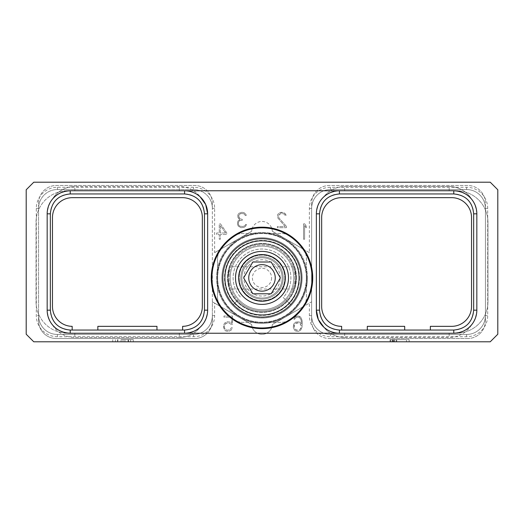 <?xml version="1.0" encoding="UTF-8"?>
<svg xmlns="http://www.w3.org/2000/svg" width="524" height="524" viewBox="0 0 524 524"><rect width="100%" height="100%" fill="white"/><g stroke="black" fill="none" stroke-linecap="round" stroke-linejoin="round"><path stroke-width="0.39" stroke-dasharray="2.62 1.97" d="M33.765 182.208L490.235 182.208L497.8 189.773L497.8 334.227L490.235 341.792L33.765 341.792L26.2 334.227L26.2 189.773L33.765 182.208M251.671 324.507L212.358 301.811L212.358 208.375A18.825 18.825 0 0 0 193.533 189.55L57.404 189.55A18.825 18.825 0 0 0 38.58 208.375L38.58 315.625A18.825 18.825 0 0 0 57.404 334.45L193.533 334.45A18.825 18.825 0 0 0 212.358 315.625L212.358 208.375A18.825 18.825 0 0 0 193.533 189.55L57.404 189.55A18.825 18.825 0 0 0 38.58 208.375L38.58 203.233A17.764 17.764 0 0 1 56.343 185.47L194.594 185.47A17.764 17.764 0 0 1 212.358 203.233L212.358 208.375A18.825 18.825 0 0 0 193.533 189.55L57.404 189.55A18.825 18.825 0 0 0 38.58 208.375L38.58 203.233A17.764 17.764 0 0 1 56.343 185.47L194.594 185.47A17.764 17.764 0 0 1 212.358 203.233L212.358 208.375A18.825 18.825 0 0 0 193.533 189.55L57.404 189.55A18.825 18.825 0 0 0 38.58 208.375L38.58 315.625A18.825 18.825 0 0 0 57.404 334.45L193.533 334.45A18.825 18.825 0 0 0 212.358 315.625L212.358 301.811L251.671 324.507A10.342 10.342 0 0 0 262 334.345A10.342 10.342 0 0 0 272.329 324.507A10.342 10.342 0 0 1 271.661 327.69A10.342 10.342 0 0 0 272.329 324.507A10.342 10.342 0 0 1 262 334.345A10.342 10.342 0 0 1 251.671 324.507A10.342 10.342 0 0 0 252.339 327.69A50.723 50.723 0 0 1 219.87 306.147A50.723 50.723 0 0 0 252.339 327.69A10.342 10.342 0 0 1 251.671 324.507M214.63 252.673L251.671 231.287A10.342 10.342 0 0 1 252.339 228.104A50.723 50.723 0 0 0 219.87 249.647L251.671 231.287L214.63 252.673L214.63 208.375A21.098 21.098 0 0 0 193.533 187.278L57.404 187.278A21.098 21.098 0 0 0 36.307 208.375L36.307 315.625A21.098 21.098 0 0 0 57.404 336.722L193.533 336.722A21.098 21.098 0 0 0 214.63 315.625L214.63 303.121M309.37 252.673L304.13 249.647A50.723 50.723 0 0 0 271.661 228.104A10.342 10.342 0 0 1 272.329 231.287L304.13 249.647A50.723 50.723 0 0 0 271.661 228.104A10.342 10.342 0 0 1 272.329 231.287A10.342 10.342 0 0 0 262 221.449A10.342 10.342 0 0 0 251.671 231.287A10.342 10.342 0 0 1 252.339 228.104A50.723 50.723 0 0 0 219.87 249.647L251.671 231.287A10.342 10.342 0 0 1 262 221.449A10.342 10.342 0 0 1 272.329 231.287L309.37 252.673L309.37 208.375A21.098 21.098 0 0 1 330.467 187.278L466.596 187.278A21.098 21.098 0 0 1 487.693 208.375L487.693 315.625A21.098 21.098 0 0 1 466.596 336.722L330.467 336.722A21.098 21.098 0 0 1 309.37 315.625L309.37 303.121L272.329 324.507L304.13 306.147A50.723 50.723 0 0 1 271.661 327.69A50.723 50.723 0 0 0 304.13 306.147L272.329 324.507L311.642 301.811L311.642 208.375A18.825 18.825 0 0 1 330.467 189.55L466.596 189.55A18.825 18.825 0 0 1 485.421 208.375L485.421 315.625A18.825 18.825 0 0 1 466.596 334.45L330.467 334.45A18.825 18.825 0 0 1 311.642 315.625L311.642 301.811L309.37 303.121M220.362 239.245L219.281 239.245L219.281 234.51L216.628 234.51L216.628 232.99L219.281 232.99L219.281 223.859L220.48 223.859L226.722 232.813L226.722 234.51L220.362 234.51L220.362 239.245L219.281 239.245L219.281 234.51L216.628 234.51L216.628 232.99L219.281 232.99L219.281 223.859L220.48 223.859L226.722 232.813L226.722 234.51L220.362 234.51L220.362 239.245M239.147 217.925L239.743 218.685L242.298 219.405L242.298 220.25L239.789 220.611L238.892 221.37L238.322 222.824L238.617 225.032L239.802 226.152L242.848 226.512L244.846 225.772L245.638 224.482L246.463 224.482L245.795 226.093L244.033 227.377L241.001 227.691L238.25 226.093L237.51 224.193L237.758 221.606L238.237 220.696L239.809 219.897L238.027 217.715L237.772 215.796L238.02 214.526L239.016 213.255L241.78 212.305L244.046 212.633L246.025 214.526L246.214 215.515L245.356 215.515L243.994 213.851L241.459 213.484L240.044 213.851L238.59 215.711L239.743 218.685L242.298 219.405L242.298 220.25L239.789 220.611L238.892 221.37L238.322 222.824L238.617 225.032L239.802 226.152L242.848 226.512L244.846 225.772L245.638 224.482L246.463 224.482L245.795 226.093L244.033 227.377L241.001 227.691L238.25 226.093L237.51 224.193L237.758 221.606L238.237 220.696L239.809 219.897L238.027 217.715L237.772 215.796L238.02 214.526L239.016 213.255L241.78 212.305L244.046 212.633L246.025 214.526L246.214 215.515L245.356 215.515L243.994 213.851L242.586 213.484L240.044 213.851L238.59 215.711L239.147 217.925M286.399 226.355L286.399 227.691L277.366 227.691L277.366 226.512L285.102 226.512L277.622 217.715L277.615 214.526L279.593 212.626L283.91 212.633L285.881 214.526L286.078 215.515L285.213 215.515L283.857 213.851L282.443 213.484L279.908 213.851L279.03 214.598L278.447 216.497L279.01 217.938L286.399 226.355L286.399 227.691L277.366 227.691L277.366 226.512L285.102 226.512L277.622 217.715L277.615 214.526L279.593 212.626L281.113 212.305L283.91 212.633L284.886 213.255L286.078 215.515L285.213 215.515L283.857 213.851L281.322 213.484L279.03 214.598L278.447 216.497L279.01 217.938L286.399 226.355M303.534 239.245L303.534 223.859L304.732 223.859L306.206 226.047L306.206 227.842L304.614 225.471L304.614 239.245L303.534 239.245L303.534 223.859L304.732 223.859L306.206 226.047L306.206 227.842L304.614 225.471L304.614 239.245L303.534 239.245M293.767 323.983L295.772 322.064L297.016 321.749L299.512 322.064L301.477 323.734L300.933 319.371L299.505 317.557L296.931 317.177L295.195 318.291L294.711 319.208L293.872 319.208L294.796 317.269L296.04 316.313L298.28 315.998L300.763 317.269L302.034 320.19L302.296 322.522L302.034 327.192L300.763 330.113L298.28 331.384L295.772 331.07L294.527 330.113L293.263 327.205L293.767 323.983L295.772 322.064L299.512 322.064L301.477 323.734L301.208 320.433L300.37 318.291L298.628 317.177L296.931 317.177L295.195 318.291L294.711 319.208L293.872 319.208L294.796 317.269L297.285 315.998L299.518 316.313L300.763 317.269L302.034 320.19L302.296 322.522L302.034 327.192L300.763 330.113L298.28 331.384L295.772 331.07L294.527 330.113L293.263 327.205L293.767 323.983M230.973 324.284L228.792 322.928L225.975 323.295L224.541 325.122L224.259 326.937L225.104 329.098L227.121 330.205L229.938 329.838L231.313 327.834L232.355 327.834L231.208 330.113L228.719 331.384L225.955 331.07L224.711 330.113L223.447 327.205L223.951 324.304L224.711 323.02L227.193 321.749L229.964 322.064L231.66 323.36L231.66 317.177L223.971 317.177L223.971 315.998L232.473 315.998L232.473 324.284L230.973 324.284L228.792 322.928L227.121 322.928L225.104 324.035L224.259 326.197L224.541 328.011L225.975 329.838L227.121 330.205L229.938 329.838L231.313 327.834L232.355 327.834L231.968 328.823L231.208 330.113L228.719 331.384L225.955 331.07L224.711 330.113L223.447 327.205L223.951 324.304L224.711 323.02L227.193 321.749L229.964 322.064L231.66 323.36L231.66 317.177L223.971 317.177L223.971 315.998L232.473 315.998L232.473 324.284L230.973 324.284M121.077 341.792L133.273 341.792L112.739 341.792L121.077 341.792L121.077 339.676L133.273 339.676L121.077 339.676M393.465 341.792L409.165 341.792L390.072 341.792L393.465 341.792L393.465 339.676L392.122 339.676L393.465 339.676M124.928 341.792L124.928 339.676M112.739 341.792L112.739 339.676M115.391 341.792L115.391 339.676M117.507 341.792L117.507 339.676M128.498 341.792L128.498 339.676M130.62 341.792L130.62 339.676M133.273 341.792L133.273 339.676M123.002 339.676L128.105 339.676L123.002 339.676L123.002 341.792L117.907 341.792L117.907 339.676M117.907 341.792L123.002 341.792M128.105 341.792L128.105 339.676M392.122 341.792L392.122 339.676L390.583 339.676L392.122 339.676L392.122 341.792M390.583 341.792L390.583 339.676L390.072 339.676L392.135 339.676L390.072 339.676L390.583 339.676L390.583 341.792M390.072 341.792L390.072 339.676L390.072 341.792M392.135 341.792L392.135 339.676L394.179 339.676L392.135 339.676L392.135 341.792M394.179 341.792L394.179 339.676L396.734 339.676L394.179 339.676L394.179 341.792M396.734 341.792L396.734 339.676L409.165 339.676L396.734 339.676L396.734 341.792M409.165 341.792L409.165 339.676L409.165 341.792M406.493 339.676L392.738 339.676L406.493 339.676L406.493 341.792L396.124 341.792L396.124 339.676L396.124 341.792L392.738 341.792L406.493 341.792L406.493 339.676L406.493 341.792L396.124 341.792L406.493 341.792L406.493 339.676M394.421 341.792L394.421 339.676L394.421 341.792L396.124 341.792L393.288 341.792L393.288 339.676L393.288 341.792L394.421 341.792L394.421 339.676L394.421 341.792M392.738 341.792L392.738 339.676L392.738 341.792L392.738 339.676L392.738 341.792L393.288 341.792L392.738 341.792M393.288 341.792L393.288 339.676L393.288 341.792M396.124 341.792L396.124 339.676L396.124 341.792M207.642 213.831L207.642 310.169C206.273 324.179 198.589 331.862 184.579 333.231L456.424 333.231A31.538 31.538 0 0 0 487.962 301.693L487.962 222.307A31.538 31.538 0 0 0 456.424 190.769L70.223 190.769A23.063 23.063 0 0 0 47.167 213.831L47.167 310.169A23.063 23.063 0 0 0 70.223 333.231L67.576 333.231A31.538 31.538 0 0 1 36.038 301.693L36.038 222.307A31.538 31.538 0 0 1 67.576 190.769L70.223 190.769A23.063 23.063 0 0 0 52.315 199.303A26.239 26.239 0 0 1 74.834 186.531A26.239 26.239 0 0 0 52.315 199.303M67.576 190.769L70.223 190.769C56.219 192.138 48.529 199.821 47.167 213.831L47.167 310.169C48.529 324.179 56.219 331.862 70.223 333.231L67.576 333.231A31.538 31.538 0 0 1 36.038 301.693L36.038 222.307A31.538 31.538 0 0 1 67.576 190.769M344.668 333.231L344.668 337.469A26.239 26.239 0 0 1 323.786 327.12C327.926 330.998 333.14 333.035 339.421 333.231A23.063 23.063 0 0 1 323.786 327.12A26.239 26.239 0 0 0 344.668 337.469L449.166 337.469A26.239 26.239 0 0 0 471.685 324.697A23.063 23.063 0 0 1 453.777 333.231A23.063 23.063 0 0 0 476.833 310.169C475.471 324.179 467.781 331.862 453.777 333.231L456.424 333.231A31.538 31.538 0 0 0 487.962 301.693L487.962 222.307A31.538 31.538 0 0 0 456.424 190.769L453.777 190.769C467.781 192.138 475.471 199.821 476.833 213.831A23.063 23.063 0 0 0 453.777 190.769A23.063 23.063 0 0 1 471.685 199.303A26.239 26.239 0 0 0 449.166 186.531A26.239 26.239 0 0 1 471.685 199.303M184.579 190.769A23.063 23.063 0 0 1 200.214 196.88A26.239 26.239 0 0 0 179.332 186.531L74.834 186.531L179.332 186.531A26.239 26.239 0 0 1 200.214 196.88C196.074 193.002 190.86 190.965 184.579 190.769L70.223 190.769L184.579 190.769M186.393 190.841L186.937 190.893M188.679 191.136L189.361 191.273M189.387 191.273L191.005 191.686M194.077 192.812L196.002 193.795M196.015 193.808L197.273 194.574M199.369 196.133L200.116 196.782M204.465 213.831L204.465 310.169A19.879 19.879 0 0 1 184.579 330.055L182.627 330.055L182.627 326.341A19.879 19.879 0 0 0 202.343 306.461L202.343 217.539A19.879 19.879 0 0 0 182.463 197.659L72.345 197.659A19.879 19.879 0 0 0 52.465 217.539L52.465 306.461A19.879 19.879 0 0 0 72.174 326.341L72.174 330.055L70.223 330.055A19.879 19.879 0 0 1 50.343 310.169L50.343 213.831A19.879 19.879 0 0 1 70.223 193.946L184.579 193.946A19.879 19.879 0 0 1 204.465 213.831M179.332 333.231L179.332 337.469A26.239 26.239 0 0 0 200.214 327.12C196.074 330.998 190.86 333.035 184.579 333.231A23.063 23.063 0 0 0 200.214 327.12A26.239 26.239 0 0 1 179.332 337.469L74.834 337.469A26.239 26.239 0 0 1 52.315 324.697A23.063 23.063 0 0 0 70.223 333.231L184.579 333.231M47.167 213.831L47.167 310.169M156.964 330.055L97.844 330.055L97.844 326.341L156.964 326.341L156.964 330.055L182.627 330.055M72.174 330.055L97.844 330.055M38.58 315.625L38.58 320.767A17.764 17.764 0 0 0 56.343 338.53L194.594 338.53A17.764 17.764 0 0 0 212.358 320.767L212.358 315.625L212.358 320.767A17.764 17.764 0 0 1 194.594 338.53L56.343 338.53A17.764 17.764 0 0 1 38.58 320.767L38.58 315.625A18.825 18.825 0 0 0 57.404 334.45L193.533 334.45A18.825 18.825 0 0 0 212.358 315.625A18.825 18.825 0 0 1 193.533 334.45L57.404 334.45A18.825 18.825 0 0 1 38.58 315.625L36.307 315.625M239.258 317.282A45.477 45.477 0 0 1 239.258 238.512A45.477 45.477 0 0 1 307.477 277.897A45.477 45.477 0 0 1 239.258 317.282M311.642 203.233L311.642 208.375A18.825 18.825 0 0 1 330.467 189.55L466.596 189.55A18.825 18.825 0 0 1 485.421 208.375L485.421 203.233A17.764 17.764 0 0 0 467.657 185.47L329.406 185.47A17.764 17.764 0 0 0 311.642 203.233L311.642 208.375A18.825 18.825 0 0 1 330.467 189.55L466.596 189.55A18.825 18.825 0 0 1 485.421 208.375L485.421 315.625A18.825 18.825 0 0 1 466.596 334.45L330.467 334.45A18.825 18.825 0 0 1 311.642 315.625L311.642 208.375A18.825 18.825 0 0 1 330.467 189.55L466.596 189.55A18.825 18.825 0 0 1 485.421 208.375L485.421 203.233A17.764 17.764 0 0 0 467.657 185.47L329.406 185.47A17.764 17.764 0 0 0 311.642 203.233M311.642 320.767L311.642 315.625L311.642 320.767A17.764 17.764 0 0 0 329.406 338.53A17.764 17.764 0 0 1 311.642 320.767M430.361 330.055L404.692 330.055L404.692 326.341L367.304 326.341L367.304 330.055L341.635 330.055L341.635 326.341A19.879 19.879 0 0 1 321.657 306.461L321.657 217.539A19.879 19.879 0 0 1 341.537 197.659L451.655 197.659A19.879 19.879 0 0 1 471.534 217.539L471.534 306.461A19.879 19.879 0 0 1 451.655 326.341L430.361 326.341L430.361 330.055L453.777 330.055A19.879 19.879 0 0 0 473.657 310.169L473.657 213.831A19.879 19.879 0 0 0 453.777 193.946L339.421 193.946A19.879 19.879 0 0 0 319.535 213.831L319.535 310.169A19.879 19.879 0 0 0 339.421 330.055L341.635 330.055M330.467 334.45A18.825 18.825 0 0 1 311.642 315.625A18.825 18.825 0 0 0 330.467 334.45L466.596 334.45L330.467 334.45L330.467 336.722M467.657 338.53L329.406 338.53L467.657 338.53A17.764 17.764 0 0 0 485.421 320.767A17.764 17.764 0 0 1 467.657 338.53M485.421 315.625L485.421 320.767L485.421 315.625A18.825 18.825 0 0 1 466.596 334.45A18.825 18.825 0 0 0 485.421 315.625L487.693 315.625M367.304 330.055L404.692 330.055M337.607 333.159L337.063 333.107M335.321 332.864L334.639 332.727M334.613 332.727L332.995 332.314M329.923 331.188L327.998 330.205M327.985 330.192L326.727 329.426M324.631 327.867L323.884 327.218M476.833 310.169L476.833 213.831M316.358 310.169L316.358 213.831C317.727 199.821 325.411 192.138 339.421 190.769C333.14 190.965 327.926 193.002 323.786 196.88A26.239 26.239 0 0 1 344.668 186.531L449.166 186.531L344.668 186.531A26.239 26.239 0 0 0 323.786 196.88A23.063 23.063 0 0 1 339.421 190.769M344.668 337.469L449.166 337.469A26.239 26.239 0 0 0 471.685 324.697M307.477 277.897A45.477 45.477 0 0 1 262 323.373A45.477 45.477 0 0 1 216.523 277.897A45.477 45.477 0 0 1 262 232.42A45.477 45.477 0 0 1 307.477 277.897M306.776 277.897A44.776 44.776 0 0 1 262 322.673A44.776 44.776 0 0 1 217.224 277.897A44.776 44.776 0 0 1 262 233.121A44.776 44.776 0 0 1 306.776 277.897A44.776 44.776 0 0 1 262 322.673A44.776 44.776 0 0 1 217.224 277.897A44.776 44.776 0 0 1 262 233.121A44.776 44.776 0 0 1 306.776 277.897M301.477 277.897A39.477 39.477 0 0 0 262 238.42A39.477 39.477 0 0 0 222.523 277.897A39.477 39.477 0 0 1 262 238.42A39.477 39.477 0 0 1 301.477 277.897A39.477 39.477 0 0 1 262 317.374A39.477 39.477 0 0 1 222.523 277.897A39.477 39.477 0 0 1 262 238.42A39.477 39.477 0 0 1 290.977 304.713L286.189 300.285A32.96 32.96 0 0 1 237.811 300.285L233.023 304.713A39.477 39.477 0 0 1 222.523 277.897A39.477 39.477 0 0 0 262 317.374A39.477 39.477 0 0 0 301.477 277.897A39.477 39.477 0 0 1 290.977 304.713L283.196 297.514A28.879 28.879 0 0 0 282.154 257.212A28.879 28.879 0 0 0 241.846 257.212A28.879 28.879 0 0 0 240.804 297.514A28.879 28.879 0 0 1 241.846 257.212A28.879 28.879 0 0 1 282.154 257.212A28.879 28.879 0 0 1 283.196 297.514L286.189 300.285A32.96 32.96 0 0 0 294.96 277.897A32.96 32.96 0 0 1 262 310.856A32.96 32.96 0 0 1 229.04 277.897A32.96 32.96 0 0 1 262 244.937A32.96 32.96 0 0 1 294.96 277.897A32.96 32.96 0 0 0 262 244.937A32.96 32.96 0 0 0 237.811 300.285L233.023 304.713A39.477 39.477 0 0 1 262 238.42A39.477 39.477 0 0 1 301.477 277.897M284.787 277.897A22.787 22.787 0 0 1 262 300.684A22.787 22.787 0 0 1 239.213 277.897A22.787 22.787 0 0 1 262 255.109A22.787 22.787 0 0 1 284.787 277.897A22.787 22.787 0 0 1 262 300.684A22.787 22.787 0 0 1 239.213 277.897A22.787 22.787 0 0 1 262 255.109A22.787 22.787 0 0 1 284.787 277.897M296.021 277.897A34.021 34.021 0 0 1 262 311.918A34.021 34.021 0 0 1 227.979 277.897C230.003 263.539 230.003 263.539 227.979 277.897C230.003 263.539 230.003 263.539 227.979 277.897A34.021 34.021 0 0 1 262 243.876A34.021 34.021 0 0 1 296.021 277.897A34.021 34.021 0 0 0 262 243.876A34.021 34.021 0 0 0 227.979 277.897C230.003 292.254 230.003 292.254 227.979 277.897C230.003 292.254 230.003 292.254 227.979 277.897A34.021 34.021 0 0 0 262 311.918A34.021 34.021 0 0 0 296.021 277.897C293.997 263.539 293.997 263.539 296.021 277.897C293.997 263.539 293.997 263.539 296.021 277.897C293.997 292.254 293.997 292.254 296.021 277.897C293.997 292.254 293.997 292.254 296.021 277.897A34.021 34.021 0 0 1 262 311.918A34.021 34.021 0 0 1 227.979 277.897A34.021 34.021 0 0 1 262 243.876A34.021 34.021 0 0 1 296.021 277.897A34.021 34.021 0 0 1 262 311.918A34.021 34.021 0 0 1 227.979 277.897A34.021 34.021 0 0 1 262 243.876A34.021 34.021 0 0 1 296.021 277.897M235.505 277.897A26.495 26.495 0 0 0 262 304.392A26.495 26.495 0 0 0 288.495 277.897A26.495 26.495 0 0 0 262 251.402A26.495 26.495 0 0 0 235.505 277.897A26.495 26.495 0 0 0 262 304.392A26.495 26.495 0 0 0 288.495 277.897A26.495 26.495 0 0 0 262 251.402A26.495 26.495 0 0 0 235.505 277.897A26.495 26.495 0 0 1 262 251.402A26.495 26.495 0 0 1 288.495 277.897A26.495 26.495 0 0 0 262 251.402A26.495 26.495 0 0 0 235.505 277.897A26.495 26.495 0 0 0 262 304.392A26.495 26.495 0 0 0 288.495 277.897A26.495 26.495 0 0 1 262 304.392A26.495 26.495 0 0 1 235.505 277.897A26.495 26.495 0 0 0 262 304.392A26.495 26.495 0 0 0 288.495 277.897A26.495 26.495 0 0 0 262 251.402A26.495 26.495 0 0 0 235.505 277.897A26.495 26.495 0 0 1 262 251.402A26.495 26.495 0 0 1 288.495 277.897M312.075 277.897A50.075 50.075 0 0 0 262 227.822A50.075 50.075 0 0 0 211.925 277.897A50.075 50.075 0 0 0 262 327.972A50.075 50.075 0 0 0 312.075 277.897M238.682 277.897A23.318 23.318 0 0 0 262 301.215A23.318 23.318 0 0 0 285.318 277.897A23.318 23.318 0 0 0 262 254.579A23.318 23.318 0 0 0 238.682 277.897M280.36 277.897L271.177 262L252.823 262L243.64 277.897L252.823 293.794L271.177 293.794L280.36 277.897M275.251 277.897A13.251 13.251 0 0 0 262 264.653A13.251 13.251 0 0 0 248.749 277.897A13.251 13.251 0 0 0 262 291.148A13.251 13.251 0 0 0 275.251 277.897M296.446 277.897A34.446 34.446 0 0 0 262 243.45A34.446 34.446 0 0 0 227.554 277.897A34.446 34.446 0 0 0 262 312.343A34.446 34.446 0 0 0 296.446 277.897A34.446 34.446 0 0 0 262 243.45A34.446 34.446 0 0 0 227.554 277.897A34.446 34.446 0 0 0 262 312.343A34.446 34.446 0 0 0 296.446 277.897M299.505 277.897A37.505 37.505 0 0 1 262 315.402A37.505 37.505 0 0 1 224.495 277.897A37.505 37.505 0 0 1 262 240.392A37.505 37.505 0 0 1 299.505 277.897M300.946 277.897A38.946 38.946 0 0 0 262 238.951A38.946 38.946 0 0 0 223.054 277.897A38.946 38.946 0 0 0 262 316.843A38.946 38.946 0 0 0 300.946 277.897A38.946 38.946 0 0 0 262 238.951A38.946 38.946 0 0 0 223.054 277.897A38.946 38.946 0 0 0 262 316.843A38.946 38.946 0 0 0 300.946 277.897M302.125 277.897A40.125 40.125 0 0 1 262 318.022A40.125 40.125 0 0 1 221.875 277.897A40.125 40.125 0 0 1 262 237.772A40.125 40.125 0 0 1 302.125 277.897A40.125 40.125 0 0 0 262 237.772A40.125 40.125 0 0 0 221.875 277.897A40.125 40.125 0 0 0 262 318.022A40.125 40.125 0 0 0 302.125 277.897M306.363 277.897A44.363 44.363 0 0 1 262 322.26A44.363 44.363 0 0 1 217.637 277.897A44.363 44.363 0 0 1 262 233.534A44.363 44.363 0 0 1 306.363 277.897A44.363 44.363 0 0 1 262 322.26A44.363 44.363 0 0 1 217.637 277.897A44.363 44.363 0 0 1 262 233.534A44.363 44.363 0 0 1 306.363 277.897M237.117 321.356A19.879 19.879 0 0 0 243.385 322.365L280.615 322.365A19.879 19.879 0 0 0 292.621 318.337A50.723 50.723 0 0 0 302.44 308.518A19.879 19.879 0 0 0 306.468 296.512L306.468 259.282A19.879 19.879 0 0 0 302.44 247.276A50.723 50.723 0 0 0 292.621 237.457A19.879 19.879 0 0 0 280.615 233.429L243.385 233.429A19.879 19.879 0 0 0 231.379 237.457A50.723 50.723 0 0 0 221.56 247.276A19.879 19.879 0 0 0 217.532 259.282L217.532 296.512A19.879 19.879 0 0 0 221.56 308.518A50.723 50.723 0 0 0 231.379 318.337A19.879 19.879 0 0 0 243.385 322.365L280.615 322.365A19.879 19.879 0 0 0 286.883 321.356M302.44 247.276A50.723 50.723 0 0 1 302.44 308.518M221.56 308.518A50.723 50.723 0 0 1 221.56 247.276M292.621 318.337A50.723 50.723 0 0 1 231.379 318.337M305.459 253.013A19.879 19.879 0 0 1 306.468 259.282L306.468 296.512A19.879 19.879 0 0 1 305.459 302.78M231.379 237.457A50.723 50.723 0 0 1 292.621 237.457M237.117 234.438A19.879 19.879 0 0 1 243.385 233.429L280.615 233.429A19.879 19.879 0 0 1 286.883 234.438M218.541 302.78A19.879 19.879 0 0 1 217.532 296.512L217.532 259.282A19.879 19.879 0 0 1 218.541 253.013M283.196 277.897A21.196 21.196 0 0 0 262 256.701A21.196 21.196 0 0 0 240.804 277.897A21.196 21.196 0 0 1 262 256.701A21.196 21.196 0 0 1 283.196 277.897A21.196 21.196 0 0 1 262 299.093A21.196 21.196 0 0 1 240.804 277.897A21.196 21.196 0 0 0 262 299.093A21.196 21.196 0 0 0 283.196 277.897M282.135 277.897A20.135 20.135 0 0 0 262 257.762A20.135 20.135 0 0 0 241.865 277.897A20.135 20.135 0 0 0 262 298.032A20.135 20.135 0 0 0 282.135 277.897A20.135 20.135 0 0 0 262 257.762A20.135 20.135 0 0 0 241.865 277.897A20.135 20.135 0 0 0 262 298.032A20.135 20.135 0 0 0 282.135 277.897A20.135 20.135 0 0 1 262 298.032A20.135 20.135 0 0 1 241.865 277.897A20.135 20.135 0 0 1 262 257.762A20.135 20.135 0 0 1 282.135 277.897M179.332 337.469L74.834 337.469A26.239 26.239 0 0 1 52.315 324.697M225.608 232.99L220.362 225.503L220.362 232.99L225.608 232.99L220.362 225.503L220.362 232.99L225.608 232.99M294.37 324.762L294.364 328.011L295.791 329.832L298.628 330.205L300.37 329.098L301.215 325.856L300.927 324.762L299.505 323.301L298.628 322.928L295.791 323.301L294.37 324.762L294.082 325.856L294.927 329.098L296.669 330.205L298.628 330.205L300.37 329.098L300.933 328.011L301.215 325.856L300.35 324.022L298.628 322.928L296.669 322.928L294.37 324.762M57.404 187.278L57.404 189.55M193.533 187.278L193.533 189.55M36.307 208.375L38.58 208.375M57.404 336.722L57.404 334.45M193.533 336.722L193.533 334.45M214.63 315.625L212.358 315.625M309.37 315.625L311.642 315.625M466.596 336.722L466.596 334.45M487.693 208.375L485.421 208.375M466.596 187.278L466.596 189.55M330.467 187.278L330.467 189.55M309.37 208.375L311.642 208.375M214.63 208.375L212.358 208.375M344.668 190.769L344.668 186.531M449.166 190.769L449.166 186.531M449.166 333.231L449.166 337.469M230.206 277.897A31.794 31.794 0 0 0 262 309.691A31.794 31.794 0 0 0 293.794 277.897A31.794 31.794 0 0 0 262 246.103A31.794 31.794 0 0 0 230.206 277.897A31.794 31.794 0 0 0 262 309.691A31.794 31.794 0 0 0 293.794 277.897A31.794 31.794 0 0 0 262 246.103A31.794 31.794 0 0 0 230.206 277.897M280.15 277.897A18.15 18.15 0 0 0 262 259.747A18.15 18.15 0 0 0 243.85 277.897A18.15 18.15 0 0 0 262 296.047A18.15 18.15 0 0 0 280.15 277.897M271.602 277.897A9.602 9.602 0 0 1 262 287.506A9.602 9.602 0 0 1 252.398 277.897A9.602 9.602 0 0 1 262 268.295A9.602 9.602 0 0 1 271.602 277.897M74.834 333.231L74.834 337.469M179.332 190.769L179.332 186.531M74.834 190.769L74.834 186.531M294.147 289.025L229.853 289.025M294.147 266.768L229.853 266.768"/><path stroke-width="0.79" d="M490.235 182.208L33.765 182.208L26.2 189.773L26.2 334.227L33.765 341.792L490.235 341.792L497.8 334.227L497.8 189.773L490.235 182.208M70.223 193.946L184.579 193.946C196.657 195.124 203.286 201.753 204.465 213.831L204.465 310.169C203.286 322.247 196.657 328.876 184.579 330.055L70.223 330.055C58.151 328.876 51.522 322.247 50.343 310.169L50.343 213.831C51.522 201.753 58.151 195.124 70.223 193.946L70.223 190.769A23.063 23.063 0 0 0 47.167 213.831L47.167 310.169A23.063 23.063 0 0 0 70.223 333.231L453.777 333.231A23.063 23.063 0 0 0 476.833 310.169L476.833 213.831A23.063 23.063 0 0 0 453.777 190.769L70.223 190.769C62.605 191.103 56.631 193.952 52.315 199.303M70.223 190.769A23.063 23.063 0 0 0 47.167 213.831L50.343 213.831M200.116 196.782L205.677 204.511L207.642 213.831A23.063 23.063 0 0 0 184.579 190.769L186.393 190.841M186.937 190.893L188.679 191.136M191.005 191.686L192.898 192.321M193.035 192.374L194.077 192.812M197.273 194.574L199.369 196.133M184.579 330.055L184.579 333.231A23.063 23.063 0 0 0 207.642 310.169L207.642 213.831L204.465 213.831M339.421 193.946C327.343 195.124 320.714 201.753 319.535 213.831L319.535 310.169C320.714 322.247 327.343 328.876 339.421 330.055L453.777 330.055C465.849 328.876 472.478 322.247 473.657 310.169L473.657 213.831C472.478 201.753 465.849 195.124 453.777 193.946L339.421 193.946L339.421 190.769A23.063 23.063 0 0 0 316.358 213.831L316.358 310.169A23.063 23.063 0 0 0 339.421 333.231L337.607 333.159M312.723 277.897A50.723 50.723 0 0 0 262 227.174A50.723 50.723 0 0 0 211.277 277.897A50.723 50.723 0 0 0 262 328.62A50.723 50.723 0 0 0 312.723 277.897M50.343 310.169L47.167 310.169A23.063 23.063 0 0 0 70.223 333.231C62.605 332.897 56.631 330.048 52.315 324.697M72.174 330.055L72.174 326.341A19.879 19.879 0 0 1 52.465 306.461L52.465 217.539A19.879 19.879 0 0 1 72.345 197.659L182.463 197.659A19.879 19.879 0 0 1 202.343 217.539L202.343 306.461A19.879 19.879 0 0 1 182.627 326.341L182.627 330.055M97.844 330.055L97.844 326.341L156.964 326.341L156.964 330.055M430.361 330.055L430.361 326.341L451.655 326.341A19.879 19.879 0 0 0 471.534 306.461L471.534 217.539A19.879 19.879 0 0 0 451.655 197.659L341.537 197.659A19.879 19.879 0 0 0 321.657 217.539L321.657 306.461A19.879 19.879 0 0 0 341.635 326.341L341.635 330.055M337.063 333.107L335.321 332.864M332.995 332.314L331.103 331.679M330.965 331.627L329.923 331.188M326.727 329.426L324.631 327.867M323.884 327.218L318.323 319.489L316.358 310.169L319.535 310.169M453.777 330.055L453.777 333.231A23.063 23.063 0 0 0 476.833 310.169L473.657 310.169M453.777 333.231C461.395 332.897 467.369 330.048 471.685 324.697M473.657 213.831L476.833 213.831A23.063 23.063 0 0 0 453.777 190.769C461.395 191.103 467.369 193.952 471.685 199.303M367.304 330.055L367.304 326.341L404.692 326.341L404.692 330.055M312.075 277.897A50.075 50.075 0 0 0 262 227.822A50.075 50.075 0 0 0 211.925 277.897A50.075 50.075 0 0 0 262 327.972A50.075 50.075 0 0 0 312.075 277.897M235.505 277.897A26.495 26.495 0 0 0 262 304.392A26.495 26.495 0 0 0 288.495 277.897A26.495 26.495 0 0 0 262 251.402A26.495 26.495 0 0 0 235.505 277.897M285.318 277.897A23.318 23.318 0 0 0 262 254.579A23.318 23.318 0 0 0 238.682 277.897A23.318 23.318 0 0 0 262 301.215A23.318 23.318 0 0 0 285.318 277.897M280.36 277.897L271.177 262L252.823 262L243.64 277.897L252.823 293.794L271.177 293.794L280.36 277.897M275.251 277.897A13.251 13.251 0 0 0 262 264.653A13.251 13.251 0 0 0 248.749 277.897A13.251 13.251 0 0 0 262 291.148A13.251 13.251 0 0 0 275.251 277.897M292.621 318.337A19.879 19.879 0 0 1 286.883 321.356M305.459 302.78A19.879 19.879 0 0 1 302.44 308.518M302.44 247.276A19.879 19.879 0 0 1 305.459 253.013M286.883 234.438A19.879 19.879 0 0 1 292.621 237.457M231.379 237.457A19.879 19.879 0 0 1 237.117 234.438M218.541 253.013A19.879 19.879 0 0 1 221.56 247.276M221.56 308.518A19.879 19.879 0 0 1 218.541 302.78M237.117 321.356A19.879 19.879 0 0 1 231.379 318.337M204.465 310.169L207.642 310.169M184.579 193.946L184.579 190.769M339.421 330.055L339.421 333.231M453.777 193.946L453.777 190.769M319.535 213.831L316.358 213.831M299.093 277.897A37.093 37.093 0 0 0 262 240.804A37.093 37.093 0 0 0 224.907 277.897A37.093 37.093 0 0 0 262 314.99A37.093 37.093 0 0 0 299.093 277.897M70.223 330.055L70.223 333.231"/></g></svg>
